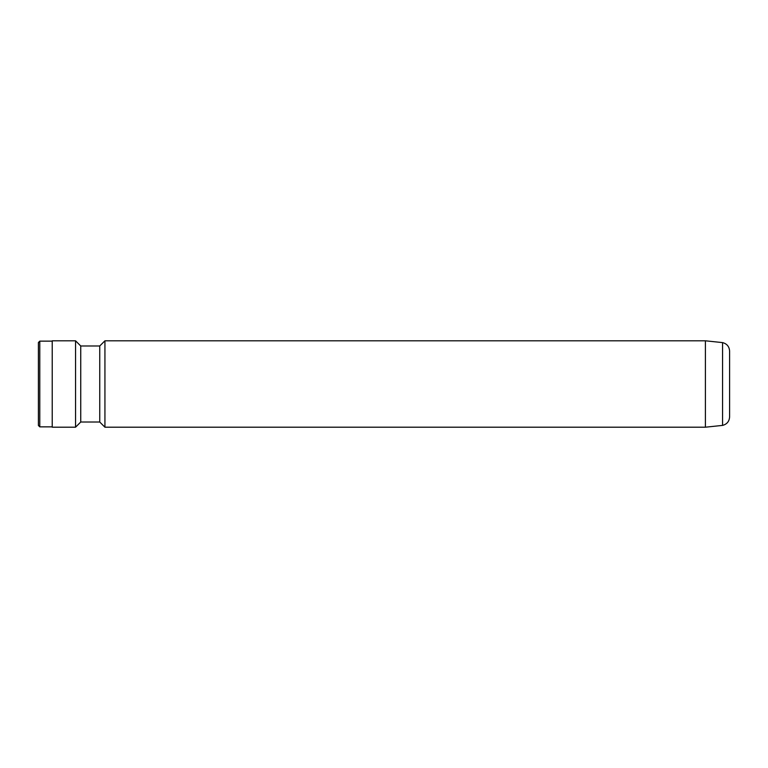 <?xml version="1.0" encoding="UTF-8"?>
<svg xmlns="http://www.w3.org/2000/svg" width="768" height="768" viewBox="0 0 768 768"><rect width="100%" height="100%" fill="white"/><g stroke="black" fill="none" stroke-linecap="round" stroke-linejoin="round"><path stroke-width="1.15" d="M729.6 384L729.6 416.909C729.283 421.411 726.941 424.243 722.573 425.395L722.573 342.605C726.941 343.757 729.283 346.589 729.6 351.091L729.6 384M705.408 427.2L705.408 340.8L104.928 340.8L104.928 427.2L705.408 427.2L722.573 425.395M104.928 427.2L99.744 422.016L99.744 345.984L80.736 345.984L75.552 340.8L52.224 340.8L52.224 427.2L75.552 427.2L75.552 340.8M99.744 422.016L80.736 422.016L80.736 345.984M52.224 426.854L39.782 426.854L39.782 341.146L52.224 341.146M39.782 426.854L38.4 425.472L38.4 342.528L39.782 341.146M80.736 422.016L75.552 427.2M99.744 345.984L104.928 340.8M705.408 340.8L722.573 342.605"/></g></svg>
